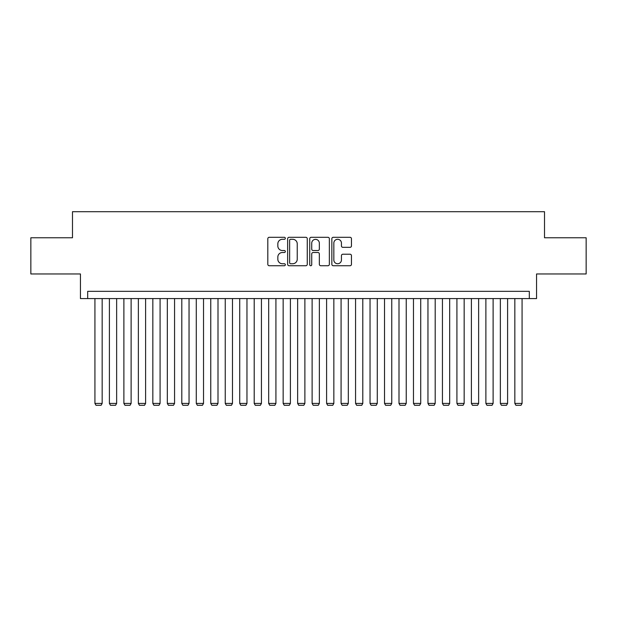 <?xml version="1.0" encoding="UTF-8"?>
<svg xmlns="http://www.w3.org/2000/svg" width="617" height="617" viewBox="0 0 617 617"><rect width="100%" height="100%" fill="white"/><g stroke="black" fill="none" stroke-linecap="round" stroke-linejoin="round"><path stroke-width="0.93" d="M285.332 238.301A0.995 0.995 0 0 0 284.337 237.306L269.236 237.306A1.419 1.419 0 0 0 267.817 238.733L267.817 264.315A1.419 1.419 0 0 0 269.236 265.734L284.337 265.734A0.995 0.995 0 0 0 285.332 264.739A0.995 0.995 0 0 0 284.337 263.744L282.385 263.744A4.55 4.55 0 0 1 277.835 259.194L277.835 257.065A4.55 4.55 0 0 1 282.385 252.515L284.337 252.515A0.995 0.995 0 0 0 285.332 251.52A0.995 0.995 0 0 0 284.337 250.525L282.385 250.525A4.55 4.55 0 0 1 277.835 245.982L277.835 243.846A4.55 4.55 0 0 1 282.385 239.296L284.337 239.296A0.995 0.995 0 0 0 285.332 238.301M350.04 247.332A1.419 1.419 0 0 0 351.459 245.905L351.459 238.733A1.419 1.419 0 0 0 350.04 237.306L333.265 237.306A1.419 1.419 0 0 0 331.846 238.733L331.846 264.315A1.419 1.419 0 0 0 333.265 265.734L350.04 265.734A1.419 1.419 0 0 0 351.459 264.315L351.459 255.646A1.419 1.419 0 0 0 350.04 254.219L342.859 254.219A1.419 1.419 0 0 0 341.44 255.646L341.44 259.942A3.802 3.802 0 0 1 337.638 263.744A3.802 3.802 0 0 1 333.836 259.942L333.836 243.098A3.802 3.802 0 0 1 337.638 239.296A3.802 3.802 0 0 1 341.44 243.098L341.44 245.905A1.419 1.419 0 0 0 342.859 247.332L350.04 247.332M529.317 298.582L536.559 298.582L536.559 273.963L586.15 273.963L586.15 237.769L544.518 237.769L544.518 211.7L72.482 211.7L72.482 237.769L30.85 237.769L30.85 273.963L80.441 273.963L80.441 298.582L529.317 298.582L529.317 291.34L87.683 291.34L87.683 298.582M307.258 238.733A1.419 1.419 0 0 0 305.831 237.306L289.065 237.306A1.419 1.419 0 0 0 287.645 238.733L287.645 264.315A1.419 1.419 0 0 0 289.065 265.734L305.831 265.734A1.419 1.419 0 0 0 307.258 264.315L307.258 238.733M311.169 237.306L327.935 237.306A1.419 1.419 0 0 1 329.355 238.733L329.355 264.315A1.419 1.419 0 0 1 327.935 265.734L320.755 265.734A1.419 1.419 0 0 1 319.336 264.315L319.336 253.942A1.419 1.419 0 0 0 317.917 252.515L313.158 252.515A1.419 1.419 0 0 0 311.732 253.942L311.732 264.739A0.995 0.995 0 0 1 310.737 265.734A0.995 0.995 0 0 1 309.742 264.739L309.742 238.733A1.419 1.419 0 0 1 311.169 237.306M290.63 239.296A0.995 0.995 0 0 0 289.635 240.291L289.635 262.749A0.995 0.995 0 0 0 290.63 263.744L292.689 263.744A4.55 4.55 0 0 0 297.24 259.194L297.24 243.846A4.55 4.55 0 0 0 292.689 239.296L290.63 239.296M319.336 243.175A3.802 3.802 0 0 0 315.534 239.373A3.802 3.802 0 0 0 311.732 243.175L311.732 249.106A1.419 1.419 0 0 0 313.158 250.525L317.917 250.525A1.419 1.419 0 0 0 319.336 249.106L319.336 243.175M102.16 298.582L102.16 403.418L94.925 403.418L94.925 298.582M102.16 403.418L101.08 405.3L96.013 405.3L94.925 403.418M116.644 298.582L116.644 403.418L109.402 403.418L109.402 298.582M116.644 403.418L115.556 405.3L110.489 405.3L109.402 403.418M131.12 298.582L131.12 403.418L123.886 403.418L123.886 298.582M131.12 403.418L130.033 405.3L124.966 405.3L123.886 403.418M145.604 298.582L145.604 403.418L138.362 403.418L138.362 298.582M145.604 403.418L144.517 405.3L139.45 405.3L138.362 403.418M160.081 298.582L160.081 403.418L152.839 403.418L152.839 298.582M160.081 403.418L158.993 405.3L153.926 405.3L152.839 403.418M174.565 298.582L174.565 403.418L167.323 403.418L167.323 298.582M174.565 403.418L173.477 405.3L168.41 405.3L167.323 403.418M189.041 298.582L189.041 403.418L181.799 403.418L181.799 298.582M189.041 403.418L187.954 405.3L182.887 405.3L181.799 403.418M203.525 298.582L203.525 403.418L196.283 403.418L196.283 298.582M203.525 403.418L202.438 405.3L197.371 405.3L196.283 403.418M218.002 298.582L218.002 403.418L210.759 403.418L210.759 298.582M218.002 403.418L216.914 405.3L211.847 405.3L210.759 403.418M232.478 298.582L232.478 403.418L225.244 403.418L225.244 298.582M232.478 403.418L231.398 405.3L226.331 405.3L225.244 403.418M246.962 298.582L246.962 403.418L239.72 403.418L239.72 298.582M246.962 403.418L245.875 405.3L240.807 405.3L239.72 403.418M261.438 298.582L261.438 403.418L254.204 403.418L254.204 298.582M261.438 403.418L260.351 405.3L255.284 405.3L254.204 403.418M275.922 298.582L275.922 403.418L268.68 403.418L268.68 298.582M275.922 403.418L274.835 405.3L269.768 405.3L268.68 403.418M290.399 298.582L290.399 403.418L283.157 403.418L283.157 298.582M290.399 403.418L289.311 405.3L284.244 405.3L283.157 403.418M304.883 298.582L304.883 403.418L297.641 403.418L297.641 298.582M304.883 403.418L303.795 405.3L298.728 405.3L297.641 403.418M319.359 298.582L319.359 403.418L312.117 403.418L312.117 298.582M319.359 403.418L318.272 405.3L313.205 405.3L312.117 403.418M333.843 298.582L333.843 403.418L326.601 403.418L326.601 298.582M333.843 403.418L332.756 405.3L327.689 405.3L326.601 403.418M348.32 298.582L348.32 403.418L341.078 403.418L341.078 298.582M348.32 403.418L347.232 405.3L342.165 405.3L341.078 403.418M362.796 298.582L362.796 403.418L355.562 403.418L355.562 298.582M362.796 403.418L361.716 405.3L356.649 405.3L355.562 403.418M377.28 298.582L377.28 403.418L370.038 403.418L370.038 298.582M377.28 403.418L376.193 405.3L371.125 405.3L370.038 403.418M391.756 298.582L391.756 403.418L384.522 403.418L384.522 298.582M391.756 403.418L390.669 405.3L385.602 405.3L384.522 403.418M406.241 298.582L406.241 403.418L398.998 403.418L398.998 298.582M406.241 403.418L405.153 405.3L400.086 405.3L398.998 403.418M420.717 298.582L420.717 403.418L413.475 403.418L413.475 298.582M420.717 403.418L419.629 405.3L414.562 405.3L413.475 403.418M435.201 298.582L435.201 403.418L427.959 403.418L427.959 298.582M435.201 403.418L434.113 405.3L429.046 405.3L427.959 403.418M449.677 298.582L449.677 403.418L442.435 403.418L442.435 298.582M449.677 403.418L448.59 405.3L443.523 405.3L442.435 403.418M464.161 298.582L464.161 403.418L456.919 403.418L456.919 298.582M464.161 403.418L463.074 405.3L458.007 405.3L456.919 403.418M478.638 298.582L478.638 403.418L471.396 403.418L471.396 298.582M478.638 403.418L477.55 405.3L472.483 405.3L471.396 403.418M493.114 298.582L493.114 403.418L485.88 403.418L485.88 298.582M493.114 403.418L492.034 405.3L486.967 405.3L485.88 403.418M507.598 298.582L507.598 403.418L500.356 403.418L500.356 298.582M507.598 403.418L506.511 405.3L501.444 405.3L500.356 403.418M522.075 298.582L522.075 403.418L514.84 403.418L514.84 298.582M522.075 403.418L520.987 405.3L515.92 405.3L514.84 403.418"/></g></svg>
